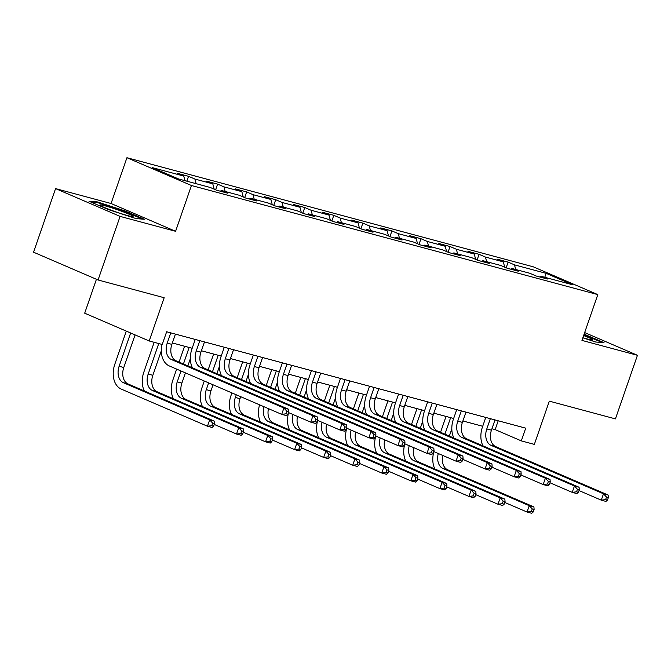 <?xml version="1.0" encoding="UTF-8"?>
<svg xmlns="http://www.w3.org/2000/svg" width="671" height="671" viewBox="0 0 671 671"><rect width="100%" height="100%" fill="white"/><g stroke="black" fill="none" stroke-linecap="round" stroke-linejoin="round"><path stroke-width="1.01" d="M96.431 279.279L84.689 313.189L149.205 340.977L162.239 344.475L166.643 331.759L525.712 428.165L521.308 440.881L534.342 444.387L549.314 401.141L615.433 418.889L637.45 355.295L584.667 332.564M55.567 188.601L33.55 252.195L98.067 279.983L120.084 216.389L175.584 231.294L191.436 185.506L126.928 157.719L111.067 203.506L55.567 188.601L120.084 216.389M191.436 185.506L597.811 294.611L533.294 266.823L126.928 157.719M546.152 273.357L514.489 264.86L508.132 262.118L496.951 259.115L503.317 261.858L485.443 257.06L479.077 254.317L467.905 251.315L474.263 254.057L456.389 249.26L450.023 246.517L438.851 243.514L445.208 246.257L427.335 241.459L420.969 238.717L409.796 235.714L416.163 238.457L398.28 233.659L391.914 230.916L380.742 227.914L387.108 230.656L369.226 225.859L362.86 223.116L351.688 220.113L358.054 222.856L340.172 218.058L333.814 215.316L322.634 212.313L329 215.055L311.126 210.258L304.76 207.515L293.588 204.512L299.945 207.255L282.072 202.457L275.706 199.715L264.533 196.712L270.891 199.455L253.017 194.657L246.651 191.914L235.479 188.912L241.845 191.654L223.963 186.857L217.597 184.114L206.425 181.111L212.791 183.854L194.909 179.056L188.543 176.314L177.37 173.311L183.737 176.054L152.074 167.557L178.578 178.964L210.241 187.469L216.599 190.212L227.779 193.206L221.413 190.472L239.295 195.269L245.653 198.012L256.834 201.006L250.468 198.272L268.341 203.07L274.707 205.812L285.88 208.807L279.522 206.072L297.396 210.87L303.762 213.613L314.934 216.607L308.568 213.873L326.45 218.671L332.816 221.413L343.988 224.416L337.622 221.673L355.504 226.471L361.87 229.214L373.042 232.216L366.676 229.474L384.558 234.271L390.925 237.014L402.097 240.017L395.731 237.274L413.613 242.072L419.971 244.814L431.151 247.817L424.785 245.074L442.659 249.872L449.025 252.615L460.197 255.617L453.839 252.875L471.713 257.672L478.079 260.415L489.251 263.418L482.894 260.675L500.767 265.473L507.133 268.215L518.306 271.218L511.939 268.475L529.822 273.273L536.188 276.016L547.36 279.019L540.994 276.276L572.657 284.772L546.152 273.357L544.751 277.282M220.331 191.21L221.413 190.472M194.909 179.056L196.125 183.678M212.791 183.854L214.183 189.163M249.377 199.01L250.468 198.272M223.963 186.857L225.171 191.478M241.845 191.654L243.229 196.964M278.431 206.811L279.522 206.072M253.017 194.657L254.225 199.279M270.891 199.455L272.283 204.764M307.486 214.611L308.568 213.873M282.072 202.457L283.279 207.079M299.945 207.255L301.338 212.564M336.54 222.411L337.622 221.673M311.126 210.258L312.334 214.879M329 215.055L330.392 220.365M365.594 230.212L366.676 229.474M340.172 218.058L341.388 222.68M358.054 222.856L359.446 228.165M394.649 238.012L395.731 237.274M369.226 225.859L370.442 230.48M387.108 230.656L388.501 235.966M423.695 245.812L424.785 245.074M398.28 233.659L399.488 238.28M416.163 238.457L417.547 243.766M452.749 253.613L453.839 252.875M427.335 241.459L428.543 246.081M445.208 246.257L446.601 251.566M481.803 261.413L482.894 260.675M456.389 249.26L457.597 253.881M474.263 254.057L475.655 259.367M510.857 269.214L511.939 268.475M485.443 257.06L486.651 261.682M503.317 261.858L504.709 267.167M539.912 277.014L540.994 276.276M514.489 264.86L515.705 269.482M149.205 340.977L164.177 297.731L98.067 279.983M597.811 294.611L581.95 340.398L637.45 355.295M491.944 428.761L495.148 429.616L521.308 440.881M172.363 342.948L192.174 348.274M201.417 350.757L221.229 356.075M230.472 358.557L250.283 363.875M259.518 366.358L279.337 371.675M288.572 374.158L308.392 379.476M317.626 381.958L337.438 387.276M346.681 389.759L366.492 395.076M375.735 397.559L395.546 402.877M404.789 405.359L424.6 410.677M433.835 413.16L453.655 418.478M462.889 420.96L482.709 426.278M183.737 176.054L184.944 180.675M498.209 420.784L495.148 429.616M508.132 262.118L506.16 267.796M479.077 254.317L477.106 259.996M450.023 246.517L448.06 252.195M420.969 238.717L419.006 244.395M391.914 230.916L389.952 236.595M362.86 223.116L360.897 228.794M333.814 215.316L331.843 220.994M304.76 207.515L302.789 213.193M275.706 199.715L273.743 205.393M246.651 191.914L244.689 197.593M217.597 184.114L215.634 189.792M188.543 176.314L186.857 181.187M582.847 337.823L595.756 342.025L604.009 342.663L584.114 334.141M175.584 231.294L111.067 203.506M108.434 209.604L136.121 218.612L144.382 219.258L124.949 210.887L97.261 201.879L89.008 201.241L108.434 209.604M584.382 334.888L584.584 334.301M97.018 202.592L97.261 201.879M124.747 211.474L124.949 210.887M490.35 418.67L486.794 428.928A13.495 9.444 -75 0 0 491.113 445.401L603.489 493.797L608.144 495.047L495.768 446.651L491.113 445.401M495.005 419.92L491.449 430.178A13.495 9.444 -75 0 0 495.768 446.651M482.969 445.854A20.239 14.166 105 0 1 482.441 427.05L485.762 417.437M607.473 500.105L608.354 497.563L606.492 497.06L605.611 499.601L607.473 500.105L605.938 501.413L601.283 500.163L579.014 490.568M605.611 499.601L601.283 500.163L603.489 493.797L606.492 497.06M608.354 497.563L608.144 495.047M440.545 432.292L446.039 416.431M451.818 428.92L449.335 436.083M450.627 417.664L444.907 434.171M442.768 455.45A13.495 9.444 -75 0 0 447.683 469.784L533.906 506.924L529.243 505.674L532.246 508.928L531.365 511.478L533.235 511.973L534.116 509.432L532.246 508.928M438.272 453.512A13.495 9.444 -75 0 0 443.028 468.534L529.243 505.674L527.045 512.032L504.777 502.445M533.235 511.973L531.7 513.281L527.045 512.032L531.365 511.478M434.883 468.987A20.239 14.166 105 0 1 433.894 451.625M534.116 509.432L533.906 506.924M582.881 337.706A17.547 1.267 19.1 0 0 592.543 340.012A17.547 1.267 19.1 0 0 592.3 339.417A17.547 1.267 19.1 0 0 583.636 335.542M583.921 334.712L602.097 342.512M127.851 215.634A17.547 1.267 19.1 0 0 132.908 216.599A17.547 1.267 19.1 0 0 124.244 212.229A17.547 1.267 19.1 0 0 105.188 205.871A17.547 1.267 19.1 0 0 100.021 205.209A17.547 1.267 19.1 0 0 110.698 210.006A17.547 1.267 19.1 0 0 127.851 215.634M91.088 202.139L97.698 202.65L124.521 211.373L142.47 219.107M461.296 410.87L457.739 421.128A13.495 9.444 -75 0 0 462.059 437.601L574.435 485.997L579.09 487.247L466.714 438.851L462.059 437.601M465.951 412.12L462.403 422.378A13.495 9.444 -75 0 0 466.714 438.851M453.915 438.054A20.239 14.166 105 0 1 453.386 419.249L456.716 409.637M578.419 492.304L579.299 489.755L577.437 489.26L576.557 491.801L578.419 492.304L576.884 493.613L572.229 492.363L549.96 482.768M576.557 491.801L572.229 492.363L574.435 485.997L577.437 489.26M579.299 489.755L579.09 487.247M432.241 403.07L428.694 413.328A13.495 9.444 -75 0 0 433.005 429.801L545.38 478.197L550.035 479.446L437.66 431.05L433.005 429.801M436.896 404.319L433.349 414.577A13.495 9.444 -75 0 0 437.66 431.05M424.86 430.254A20.239 14.166 105 0 1 424.332 411.449L427.662 401.837M549.364 484.504L550.245 481.954L548.383 481.459L547.502 484.001L549.364 484.504L547.83 485.812L543.174 484.554L520.914 474.967M547.502 484.001L543.174 484.554L545.38 478.197L548.383 481.459M550.245 481.954L550.035 479.446M411.499 424.491L416.985 408.631M422.764 421.12L420.281 428.283M421.573 409.864L415.852 426.37M413.713 447.649A13.495 9.444 -75 0 0 418.629 461.983L504.852 499.123L500.197 497.874L503.2 501.128L502.319 503.678L504.181 504.173L505.062 501.631L503.2 501.128M409.218 445.712A13.495 9.444 -75 0 0 413.973 460.734L500.197 497.874L497.991 504.231L475.722 494.644M504.181 504.173L502.646 505.481L497.991 504.231L502.319 503.678M405.829 461.187A20.239 14.166 105 0 1 404.839 443.825M505.062 501.631L504.852 499.123M382.445 416.691L387.939 400.83M393.709 413.319L391.227 420.482M392.518 402.063L386.798 418.57M384.659 439.849A13.495 9.444 -75 0 0 389.574 454.183L475.798 491.323L471.143 490.073L474.145 493.328L473.265 495.877L475.127 496.372L476.007 493.831L474.145 493.328M380.163 437.911A13.495 9.444 -75 0 0 384.919 452.933L471.143 490.073L468.937 496.431L446.676 486.844M475.127 496.372L473.592 497.681L468.937 496.431L473.265 495.877M376.783 453.386A20.239 14.166 105 0 1 375.794 436.024M476.007 493.831L475.798 491.323M403.187 395.269L399.639 405.527A13.495 9.444 -75 0 0 403.95 422L516.326 470.396L520.981 471.646L408.605 423.25L403.95 422M407.842 396.519L404.294 406.777A13.495 9.444 -75 0 0 408.605 423.25M395.815 422.453A20.239 14.166 105 0 1 395.278 403.648L398.608 394.036M520.31 476.704L521.191 474.154L519.329 473.659L518.448 476.2L520.31 476.704L518.784 478.012L514.129 476.754L491.86 467.167M518.448 476.2L514.129 476.754L516.326 470.396L519.329 473.659M521.191 474.154L520.981 471.646M374.133 387.469L370.585 397.727A13.495 9.444 -75 0 0 374.896 414.2L487.272 462.596L491.927 463.846L379.551 415.45L374.896 414.2M378.796 388.719L375.24 398.977A13.495 9.444 -75 0 0 379.551 415.45M366.76 414.653A20.239 14.166 105 0 1 366.223 395.848L369.553 386.236M491.256 468.903L492.137 466.353L490.275 465.859L489.394 468.4L491.256 468.903L489.729 470.212L485.074 468.954L462.805 459.367M489.394 468.4L485.074 468.954L487.272 462.596L490.275 465.859M492.137 466.353L491.927 463.846M345.087 379.669L341.531 389.926A13.495 9.444 -75 0 0 345.842 406.4L458.218 454.795L462.881 456.045L350.505 407.649L345.842 406.4M349.742 380.918L346.186 391.176A13.495 9.444 -75 0 0 350.505 407.649M337.706 406.852A20.239 14.166 105 0 1 337.169 388.048L340.499 378.436M462.202 461.103L463.082 458.553L461.22 458.058L460.34 460.6L462.202 461.103L460.675 462.403L456.02 461.153L433.751 451.566M460.34 460.6L456.02 461.153L458.218 454.795L461.22 458.058M463.082 458.553L462.881 456.045M353.391 408.891L358.884 393.03M364.655 405.519L362.181 412.673M363.464 394.263L357.752 410.769M355.605 432.049A13.495 9.444 -75 0 0 360.52 446.383L446.743 483.523L442.088 482.273L445.091 485.527L444.21 488.077L446.072 488.572L446.953 486.03L445.091 485.527M351.118 430.111A13.495 9.444 -75 0 0 355.865 445.133L442.088 482.273L439.882 488.631L417.622 479.044M446.072 488.572L444.546 489.88L439.882 488.631L444.21 488.077M347.729 445.586A20.239 14.166 105 0 1 346.739 428.224M446.953 486.03L446.743 483.523M324.336 401.09L329.83 385.229M335.601 397.718L333.126 404.873M334.41 386.462L328.698 402.969M326.551 424.248A13.495 9.444 -75 0 0 331.474 438.582L417.689 475.722L413.034 474.472L416.037 477.727L415.156 480.277L417.018 480.772L417.899 478.23L416.037 477.727M322.063 422.311A13.495 9.444 -75 0 0 326.811 437.333L413.034 474.472L410.837 480.83L388.568 471.243M417.018 480.772L415.492 482.08L410.837 480.83L415.156 480.277M318.675 437.786A20.239 14.166 105 0 1 317.685 420.423M417.899 478.23L417.689 475.722M295.282 393.29L300.776 377.429M306.546 389.918L304.072 397.073M305.364 378.662L299.643 395.169M297.496 416.448A13.495 9.444 -75 0 0 302.42 430.782L388.635 467.922L383.98 466.672L386.982 469.926L386.102 472.476L387.964 472.971L388.845 470.43L386.982 469.926M293.009 414.51A13.495 9.444 -75 0 0 297.765 429.532L383.98 466.672L381.782 473.03L359.513 463.443M387.964 472.971L386.437 474.28L381.782 473.03L386.102 472.476M289.62 429.985A20.239 14.166 105 0 1 288.631 412.623M388.845 470.43L388.635 467.922M266.228 385.49L271.721 369.629M277.5 382.118L275.018 389.272M276.309 370.862L270.589 387.368M268.45 408.647A13.495 9.444 -75 0 0 273.365 422.982L359.589 460.121L354.925 458.872L357.928 462.126L357.047 464.676L358.91 465.171L359.799 462.629L357.928 462.126M263.955 406.71A13.495 9.444 -75 0 0 268.71 421.732L354.925 458.872L352.728 465.229L330.459 455.643M358.91 465.171L357.383 466.479L352.728 465.229L357.047 464.676M260.566 422.185A20.239 14.166 105 0 1 259.576 404.823M359.799 462.629L359.589 460.121M231.512 414.384A20.239 14.166 105 0 1 230.983 395.58L231.906 392.912M237.182 377.689L242.667 361.828M248.446 374.317L245.963 381.472M240.696 396.695L240 398.708A13.495 9.444 -75 0 0 244.311 415.181L330.535 452.321L325.88 451.071L328.882 454.326L328.002 456.876L329.864 457.37L330.744 454.829L328.882 454.326M247.255 363.061L241.535 379.568M236.267 394.783L235.345 397.458A13.495 9.444 -75 0 0 239.656 413.932L325.88 451.071L323.674 457.429L301.405 447.842M329.864 457.37L328.329 458.679L323.674 457.429L328.002 456.876M330.744 454.829L330.535 452.321M202.457 406.584A20.239 14.166 105 0 1 201.929 387.779L204.278 381.011M208.127 369.889L213.621 354.028M219.392 366.517L216.909 373.672M213.059 384.793L210.946 390.908A13.495 9.444 -75 0 0 215.257 407.381L301.48 444.521L296.825 443.271L299.828 446.525L298.947 449.075L300.809 449.57L301.69 447.029L299.828 446.525M218.201 355.261L212.481 371.768M208.631 382.881L206.291 389.658A13.495 9.444 -75 0 0 210.602 406.131L296.825 443.271L294.619 449.629L272.359 440.042M300.809 449.57L299.274 450.878L294.619 449.629L298.947 449.075M301.69 447.029L301.48 444.521M173.412 398.784A20.239 14.166 105 0 1 172.875 379.979L176.641 369.109M179.073 362.088L184.567 346.228M190.338 358.717L187.863 365.871M185.431 372.891L181.891 383.107A13.495 9.444 -75 0 0 186.202 399.58L272.426 436.72L267.771 435.471L270.774 438.725L269.893 441.275L271.755 441.77L272.636 439.228L270.774 438.725M189.147 347.461L183.435 363.967M181.002 370.988L177.236 381.858A13.495 9.444 -75 0 0 181.547 398.331L267.771 435.471L265.565 441.828L243.305 432.241M271.755 441.77L270.22 443.078L265.565 441.828L269.893 441.275M272.636 439.228L272.426 436.72M144.357 390.983A20.239 14.166 105 0 1 143.82 372.179L154.171 342.311M161.283 350.916L152.837 375.307A13.495 9.444 -75 0 0 157.148 391.78L243.372 428.92L238.717 427.67L241.719 430.925L240.839 433.474L242.701 433.969L243.581 431.428L241.719 430.925M158.75 343.544L148.182 374.057A13.495 9.444 -75 0 0 152.493 390.53L238.717 427.67L236.519 434.028L214.25 424.441M242.701 433.969L241.174 435.278L236.519 434.028L240.839 433.474M243.581 431.428L243.372 428.92M213.646 426.169L214.527 423.627L212.665 423.124L211.784 425.674L213.646 426.169L212.12 427.477L207.465 426.228L121.241 389.088A20.239 14.166 105 0 1 114.775 364.378L126.291 331.105M135.081 334.896L123.783 367.507A13.495 9.444 -75 0 0 128.102 383.98L214.317 421.12L209.662 419.87L212.665 423.124M130.652 332.984L119.128 366.257A13.495 9.444 -75 0 0 123.447 382.73L209.662 419.87L207.465 426.228L211.784 425.674M214.527 423.627L214.317 421.12M316.033 371.868L312.476 382.126A13.495 9.444 -75 0 0 316.796 398.599L429.172 446.995L433.827 448.245L321.451 399.849L316.796 398.599M320.688 373.118L317.131 383.376A13.495 9.444 -75 0 0 321.451 399.849M308.652 399.052A20.239 14.166 105 0 1 308.123 380.247L311.445 370.635M433.156 453.302L434.036 450.753L432.174 450.258L431.294 452.799L433.156 453.302L431.621 454.603L426.966 453.353L404.697 443.766M431.294 452.799L426.966 453.353L429.172 446.995L432.174 450.258M434.036 450.753L433.827 448.245M286.978 364.068L283.422 374.326A13.495 9.444 -75 0 0 287.742 390.799L400.117 439.195L404.772 440.444L292.397 392.049L287.742 390.799M291.633 365.318L288.085 375.575A13.495 9.444 -75 0 0 292.397 392.049M279.597 391.252A20.239 14.166 105 0 1 279.069 372.447L282.399 362.835M404.101 445.502L404.982 442.952L403.12 442.457L402.239 444.999L404.101 445.502L402.566 446.802L397.911 445.552L375.643 435.965M402.239 444.999L397.911 445.552L400.117 439.195L403.12 442.457M404.982 442.952L404.772 440.444M257.924 356.267L254.376 366.525A13.495 9.444 -75 0 0 258.687 382.998L371.063 431.394L375.718 432.644L263.342 384.248L258.687 382.998M262.579 357.517L259.031 367.775A13.495 9.444 -75 0 0 263.342 384.248M250.543 383.451A20.239 14.166 105 0 1 250.015 364.647L253.344 355.034M375.047 437.702L375.928 435.152L374.066 434.657L373.185 437.198L375.047 437.702L373.512 439.002L368.857 437.752L346.597 428.165M373.185 437.198L368.857 437.752L371.063 431.394L374.066 434.657M375.928 435.152L375.718 432.644M228.87 348.467L225.322 358.725A13.495 9.444 -75 0 0 229.633 375.198L342.009 423.594L346.664 424.844L234.288 376.448L229.633 375.198M233.525 349.717L229.977 359.975A13.495 9.444 -75 0 0 234.288 376.448M221.497 375.651A20.239 14.166 105 0 1 220.96 356.846L224.29 347.234M345.993 429.901L346.873 427.352L345.011 426.857L344.131 429.398L345.993 429.901L344.466 431.201L339.811 429.952L317.542 420.365M344.131 429.398L339.811 429.952L342.009 423.594L345.011 426.857M346.873 427.352L346.664 424.844M199.815 340.667L196.268 350.925A13.495 9.444 -75 0 0 200.579 367.398L312.954 415.794L317.609 417.043L205.234 368.647L200.579 367.398M204.479 341.916L200.923 352.174A13.495 9.444 -75 0 0 205.234 368.647M192.443 367.851A20.239 14.166 105 0 1 191.906 349.046L195.236 339.434M316.938 422.101L317.819 419.551L315.957 419.056L315.076 421.598L316.938 422.101L315.412 423.401L310.757 422.151L288.488 412.564M315.076 421.598L310.757 422.151L312.954 415.794L315.957 419.056M317.819 419.551L317.609 417.043M170.769 332.866L167.213 343.124A13.495 9.444 -75 0 0 171.524 359.597L283.9 407.993L288.555 409.243L176.188 360.847L171.524 359.597M175.425 334.116L171.868 344.374A13.495 9.444 -75 0 0 176.188 360.847M287.884 414.301L288.765 411.751L286.903 411.256L286.022 413.797L287.884 414.301L286.358 415.601L281.703 414.351L169.327 365.955A20.239 14.166 105 0 1 161.963 344.399M286.022 413.797L281.703 414.351L283.9 407.993L286.903 411.256M288.765 411.751L288.555 409.243M491.449 430.178L486.794 428.928M447.683 469.784L443.028 468.534M462.403 422.378L457.739 421.128M433.349 414.577L428.694 413.328M418.629 461.983L413.973 460.734M389.574 454.183L384.919 452.933M404.294 406.777L399.639 405.527M375.24 398.977L370.585 397.727M346.186 391.176L341.531 389.926M360.52 446.383L355.865 445.133M331.474 438.582L326.811 437.333M302.42 430.782L297.765 429.532M273.365 422.982L268.71 421.732M240 398.708L235.345 397.458M244.311 415.181L239.656 413.932M210.946 390.908L206.291 389.658M215.257 407.381L210.602 406.131M181.891 383.107L177.236 381.858M186.202 399.58L181.547 398.331M152.837 375.307L148.182 374.057M157.148 391.78L152.493 390.53M123.783 367.507L119.128 366.257M128.102 383.98L123.447 382.73M317.131 383.376L312.476 382.126M288.085 375.575L283.422 374.326M259.031 367.775L254.376 366.525M229.977 359.975L225.322 358.725M200.923 352.174L196.268 350.925M171.868 344.374L167.213 343.124"/></g></svg>
